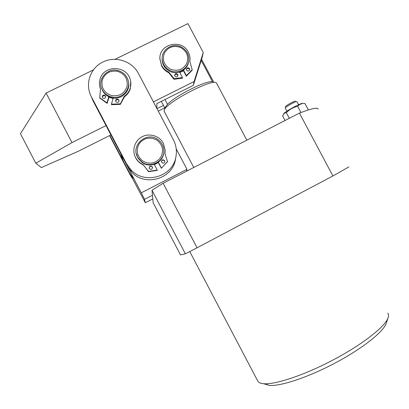 <?xml version="1.0" encoding="UTF-8"?>
<svg xmlns="http://www.w3.org/2000/svg" width="409" height="409" viewBox="0 0 409 409"><rect width="100%" height="100%" fill="white"/><g stroke="black" fill="none" stroke-linecap="round" stroke-linejoin="round"><path stroke-width="0.61" d="M386.352 322.87L386.03 323.81C382.809 332.394 361.587 349.092 334.562 363.325C307.553 377.579 280.17 386.505 269.255 385.38L264.337 383.765M257.389 380.324L258.038 381.551C259.015 382.747 260.876 383.468 263.611 383.719C274.996 384.859 304.153 375.263 333.054 360.007C361.98 344.772 384.629 327.057 387.967 318.151C388.806 316.004 388.739 314.322 387.758 313.11M348.831 166.923L332.921 175.967L197.056 247.793L185.379 253.82L180.522 254.93L153.15 202.772L152.01 190.272L163.125 183.247L299.439 113.094C311.863 108.4 318.069 107.102 318.054 109.208M332.921 175.967L299.439 113.094M197.056 247.793L163.125 183.247M185.379 253.82L152.01 190.272M285.226 107.915L285.681 106.458C285.594 105.727 294.674 100.716 295.395 101.1L295.41 101.105M298.636 104.73L296.883 101.524C296.034 101.064 285.109 107.086 285.216 107.95L285.242 108.037M302.399 103.467C301.172 102.766 283.918 112.23 283.826 113.641L283.585 114.024M308.376 109.934L304.945 103.492C301.944 103.278 299.521 104.223 297.665 106.33C293.258 107.322 289.49 109.443 286.366 112.7L285.037 112.925L283.938 113.61L282.66 116.049L285.032 120.507M286.366 112.7L289.342 118.293M297.665 106.33L300.963 112.516M170.553 69.249C177.639 71.631 183.033 69.699 186.739 63.456C189.019 56.575 186.954 51.253 180.538 47.485C173.482 45.087 168.089 47.004 164.352 53.231C162.041 60.123 164.111 65.466 170.553 69.249M180.952 46.83C186.698 49.888 189.28 54.576 188.707 60.895C187.7 69.131 177.751 74.31 170.083 70.542C165.175 68.052 162.531 64.126 162.158 58.758C161.575 49.479 172.496 42.587 180.952 46.83M183.411 70.731L179.827 72.577L183.411 70.731M188.707 60.895L188.564 61.825C187.562 70.026 177.659 75.179 170.026 71.432C165.139 68.957 162.511 65.046 162.143 59.704L162.158 58.656M164.265 110.225L165.093 107.659L167.491 104.321C175.563 95.645 206.591 80.123 212.516 81.739L201.213 60.399M246.847 140.159L216.427 82.93C212.782 77.935 164.571 103.354 164.188 110.471L164.372 111.672M164.97 99.551L167.491 104.321M132.352 178.324L130.205 174.97L109.551 135.583M133.472 178.416L129.546 172.971L109.852 135.43M93.451 69.878L46.105 93.058L71.999 142.588L106.018 125.578M153.416 101.882L194.071 81.555L203.263 52.531L202.312 56.943L193.309 85.369L156.831 103.625L156.877 108.457M114.98 59.341L187.941 23.62L203.263 52.531M156.995 108.676L163.477 105.425M164.766 107.869L158.283 111.12M110.911 134.904L78.364 151.238L41.345 167.578L35.813 163.211L71.999 142.588M46.105 93.058L20.45 133.728L35.813 163.211M193.309 85.369L194.071 81.555M111.775 95.614C119.489 96.57 124.592 93.477 127.081 86.335C127.981 78.835 124.771 73.825 117.449 71.304C109.755 70.317 104.648 73.395 102.122 80.532C101.197 88.063 104.418 93.088 111.775 95.614M117.772 70.512C122.91 71.902 126.33 75.067 128.027 80.006C131.32 89.484 121.514 99.668 111.596 96.984C107.531 95.962 104.469 93.666 102.408 90.092C96.478 80.358 106.698 67.398 117.772 70.512M113.109 98.518L108.968 97.245L113.109 98.518M128.482 82.117C130.691 91.289 121.176 100.277 111.821 97.782C107.782 96.764 104.735 94.474 102.679 90.921L101.555 88.216M157.092 140.226C150.282 136.58 144.367 137.654 139.357 143.452C135.686 150.175 136.816 156.028 142.746 161.013C149.597 164.658 155.517 163.569 160.502 157.746C164.137 151.023 162.997 145.185 157.092 140.226M142.117 162.122L137.889 157.629C130.134 145.727 146.396 130.957 157.746 139.484C161.483 142.153 163.513 145.757 163.83 150.292C164.776 161.08 150.972 168.646 142.117 162.122M163.81 151.831C163.917 162.163 150.665 168.815 142.199 162.603L137.991 158.125L136.345 153.733M158.344 162.583L154.392 164.628L158.344 162.583M102.894 62.05C90.159 67.94 84.622 84.53 91.401 96.826L126.458 163.636L130.803 169.663C144.5 185.108 172.9 176.892 175.911 156.836C177.01 150.88 176.167 145.2 173.39 139.786L138.493 73.564C132.271 61.145 115.364 55.639 102.894 62.05M91.401 96.826L93.094 100.951L127.265 166.08L131.499 171.954C144.852 187.005 172.532 178.994 175.471 159.438L175.676 158.217M186.586 70.149C187.854 71.437 188.886 71.294 189.689 69.719L189.52 68.686C188.232 67.393 187.199 67.546 186.412 69.152L186.586 70.149M189.612 70L189.423 69.285C188.314 68.063 187.307 68.119 186.397 69.453M174.817 76.002C176.167 77.316 177.209 77.132 177.951 75.44L177.767 74.535C176.391 73.211 175.349 73.415 174.633 75.133L174.817 76.002M177.889 75.752L177.705 75.113C176.535 73.865 175.507 73.957 174.633 75.389M159.919 58.707L161.627 65.992C163.227 68.957 165.563 71.181 168.626 72.669L168.661 72.081L169.07 72.408L174.127 78.697L182.48 77.592L179.571 72.091M183.206 70.343L186.315 76.217L186.402 75.639L192.169 69.719L189.853 61.406C190.343 58.19 189.832 55.118 188.314 52.188C181.836 38.328 158.58 43.911 159.929 59.095L161.637 65.384C163.242 68.359 165.584 70.588 168.661 72.081M186.315 76.217L192.066 70.312L192.169 69.719M183.493 70.143L186.402 75.639M174.127 78.697L174.081 79.264L182.404 78.165L182.48 77.592M169.07 72.408L169.04 72.996L173.759 79.09L173.81 78.523M174.081 79.264L173.759 79.09M169.04 72.996L168.626 72.669M192.225 69.576L192.066 70.312M102.408 97.547L102.46 96.795C103.38 95.338 104.443 95.236 105.65 96.498L105.67 96.534M105.614 97.255C104.719 98.707 103.661 98.82 102.439 97.598L102.276 96.263C103.201 94.801 104.264 94.699 105.476 95.967L105.614 97.255M115.696 101.386L115.757 100.737C116.744 99.234 117.828 99.177 118.999 100.563L119.014 100.594M118.947 101.207C117.986 102.705 116.908 102.777 115.716 101.427L115.619 100.22C116.611 98.712 117.695 98.651 118.871 100.047L118.947 101.207M108.809 96.718L106.953 102.848L99.755 97.777L100.481 89.034C99.244 85.767 99.111 82.475 100.082 79.157C103.722 64.755 126.959 65.256 130.292 79.724C131.074 82.541 131.054 85.348 130.236 88.139C129.213 91.437 127.281 94.106 124.443 96.151L124.556 96.682L120.338 104.346L111.555 104.668L111.401 104.162L113.252 98.032M130.732 81.831L130.328 88.697C129.305 91.979 127.383 94.643 124.556 96.682M106.953 102.848L107.117 103.354L99.827 98.063M109.091 96.846L107.117 103.354M120.338 104.346L120.215 103.84L111.401 104.162M124.203 97.086L124.091 96.56L120.507 103.605L120.629 104.111M120.215 103.84L120.507 103.605M124.091 96.56L124.443 96.151M161.57 162.24C163.094 163.631 164.183 163.36 164.827 161.417L164.633 160.676C163.022 159.265 161.938 159.582 161.381 161.632L161.57 162.24M164.827 161.417L164.612 160.998C163.252 159.648 162.174 159.837 161.376 161.555M149.29 168.513C151.166 169.95 152.225 169.505 152.465 167.174L152.363 166.944C150.384 165.507 149.341 165.998 149.239 168.416L149.29 168.513M152.557 167.782L152.383 167.245C150.875 165.86 149.791 166.12 149.121 168.038M158.222 162.358L161.351 168.303L167.455 161.504L165.001 153.753L165.195 150.277L163.421 143.385C159.602 136.008 149.709 132.848 142.286 136.662C134.801 140.369 131.637 150.154 135.573 157.526L136.187 158.585C137.848 161.182 140.077 163.145 142.879 164.469L148.564 171.351L157.271 170.098L154.249 164.357M164.95 153.513L165.154 151.693M161.351 168.303L167.388 161.724M158.344 162.266L161.361 168.002M148.564 171.351L148.595 171.637L157.271 170.389L157.271 170.098M143.308 164.812L148.227 171.172M135.65 157.859L136.258 158.917C137.915 161.504 140.139 163.457 142.93 164.781L142.879 164.469M148.595 171.637L148.262 171.458M143.36 165.124L142.93 164.781M167.45 161.56L167.358 162.041M152.465 195.262L144.546 199.347L145.323 202.762L123.298 161.059L120.522 153.222L141.294 192.818L186.979 169.321L176.218 148.896M145.323 202.762L152.797 198.907M144.546 199.347L141.294 192.818M186.361 171.289L186.979 169.321M130.205 174.97L129.546 172.971M126.458 163.636L127.265 166.08M99.755 97.777L99.944 98.303M386.03 323.81L387.967 318.151M269.255 385.38L263.611 383.719M258.013 381.515L189.75 251.571M285.216 107.986L286.903 111.161M162.158 58.758L162.143 59.704M164.157 111.268L193.784 167.47M161.335 101.371L164.924 108.175M201.571 59.274L213.687 82.137M102.408 90.092L102.679 90.921M137.889 157.629L137.991 158.125M130.803 169.663L131.499 171.954M175.911 156.836L175.471 159.438M159.924 59.724L159.929 59.095M118.871 100.047L118.999 100.563M105.476 95.967L105.65 96.498M99.699 97.705L99.888 98.232M152.48 167.47L152.465 167.174M136.258 158.917L136.187 158.585"/></g></svg>
